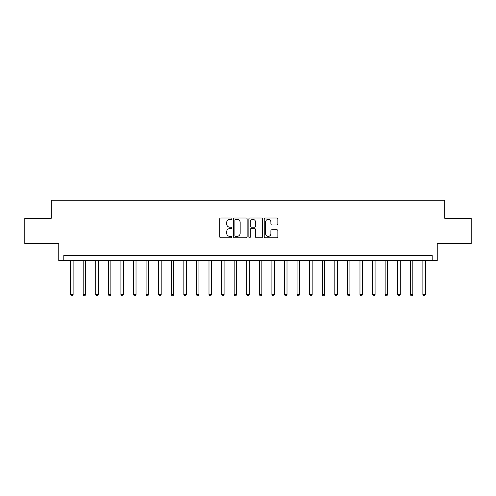 <?xml version="1.0" encoding="UTF-8"?>
<svg xmlns="http://www.w3.org/2000/svg" width="496" height="496" viewBox="0 0 496 496"><rect width="100%" height="100%" fill="white"/><g stroke="black" fill="none" stroke-linecap="round" stroke-linejoin="round"><path stroke-width="0.74" d="M231.899 218.68A0.694 0.694 0 0 0 231.204 217.992L220.708 217.992A0.986 0.986 0 0 0 219.722 218.978L219.722 236.759A0.986 0.986 0 0 0 220.708 237.751L231.204 237.751A0.694 0.694 0 0 0 231.899 237.057A0.694 0.694 0 0 0 231.204 236.369L229.846 236.369A3.162 3.162 0 0 1 226.684 233.207L226.684 231.725A3.162 3.162 0 0 1 229.846 228.563L231.204 228.563A0.694 0.694 0 0 0 231.899 227.869A0.694 0.694 0 0 0 231.204 227.18L229.846 227.18A3.162 3.162 0 0 1 226.684 224.018L226.684 222.537A3.162 3.162 0 0 1 229.846 219.375L231.204 219.375A0.694 0.694 0 0 0 231.899 218.68M276.873 224.955A0.986 0.986 0 0 0 277.859 223.969L277.859 218.978A0.986 0.986 0 0 0 276.873 217.992L265.217 217.992A0.986 0.986 0 0 0 264.225 218.978L264.225 236.759A0.986 0.986 0 0 0 265.217 237.751L276.873 237.751A0.986 0.986 0 0 0 277.859 236.759L277.859 230.733A0.986 0.986 0 0 0 276.873 229.747L271.882 229.747A0.986 0.986 0 0 0 270.897 230.733L270.897 233.721A2.641 2.641 0 0 1 268.255 236.369A2.641 2.641 0 0 1 265.608 233.721L265.608 222.016A2.641 2.641 0 0 1 268.255 219.375A2.641 2.641 0 0 1 270.897 222.016L270.897 223.969A0.986 0.986 0 0 0 271.882 224.955L276.873 224.955M432.196 260.58L437.23 260.58L437.23 243.468L471.2 243.468L471.2 218.308L444.776 218.308L444.776 200.192L51.224 200.192L51.224 218.308L24.8 218.308L24.8 243.468L58.77 243.468L58.77 260.58L432.196 260.58L432.196 255.552L63.804 255.552L63.804 260.58M247.138 218.978A0.986 0.986 0 0 0 246.146 217.992L234.49 217.992A0.986 0.986 0 0 0 233.504 218.978L233.504 236.759A0.986 0.986 0 0 0 234.49 237.751L246.146 237.751A0.986 0.986 0 0 0 247.138 236.759L247.138 218.978M249.854 217.992L261.51 217.992A0.986 0.986 0 0 1 262.496 218.978L262.496 236.759A0.986 0.986 0 0 1 261.51 237.751L256.519 237.751A0.986 0.986 0 0 1 255.533 236.759L255.533 229.549A0.986 0.986 0 0 0 254.547 228.563L251.236 228.563A0.986 0.986 0 0 0 250.251 229.549L250.251 237.057A0.694 0.694 0 0 1 249.556 237.751A0.694 0.694 0 0 1 248.862 237.057L248.862 218.978A0.986 0.986 0 0 1 249.854 217.992M235.575 219.375A0.694 0.694 0 0 0 234.887 220.063L234.887 235.674A0.694 0.694 0 0 0 235.575 236.369L237.007 236.369A3.162 3.162 0 0 0 240.169 233.207L240.169 222.537A3.162 3.162 0 0 0 237.007 219.375L235.575 219.375M255.533 222.065A2.641 2.641 0 0 0 252.892 219.424A2.641 2.641 0 0 0 250.251 222.065L250.251 226.188A0.986 0.986 0 0 0 251.236 227.18L254.547 227.18A0.986 0.986 0 0 0 255.533 226.188L255.533 222.065M70.599 260.58L70.599 294.5L73.117 294.5L73.117 260.58M73.117 294.5L72.36 295.808L71.35 295.808L70.599 294.5M83.179 260.58L83.179 294.5L85.696 294.5L85.696 260.58M85.696 294.5L84.94 295.808L83.936 295.808L83.179 294.5M95.759 260.58L95.759 294.5L98.276 294.5L98.276 260.58M98.276 294.5L97.52 295.808L96.515 295.808L95.759 294.5M108.345 260.58L108.345 294.5L110.856 294.5L110.856 260.58M110.856 294.5L110.106 295.808L109.095 295.808L108.345 294.5M120.925 260.58L120.925 294.5L123.442 294.5L123.442 260.58M123.442 294.5L122.686 295.808L121.681 295.808L120.925 294.5M133.505 260.58L133.505 294.5L136.022 294.5L136.022 260.58M136.022 294.5L135.265 295.808L134.261 295.808L133.505 294.5M146.091 260.58L146.091 294.5L148.602 294.5L148.602 260.58M148.602 294.5L147.851 295.808L146.841 295.808L146.091 294.5M158.67 260.58L158.67 294.5L161.188 294.5L161.188 260.58M161.188 294.5L160.431 295.808L159.427 295.808L158.67 294.5M171.25 260.58L171.25 294.5L173.767 294.5L173.767 260.58M173.767 294.5L173.011 295.808L172.007 295.808L171.25 294.5M183.836 260.58L183.836 294.5L186.347 294.5L186.347 260.58M186.347 294.5L185.597 295.808L184.586 295.808L183.836 294.5M196.416 260.58L196.416 294.5L198.933 294.5L198.933 260.58M198.933 294.5L198.177 295.808L197.172 295.808L196.416 294.5M208.996 260.58L208.996 294.5L211.513 294.5L211.513 260.58M211.513 294.5L210.757 295.808L209.752 295.808L208.996 294.5M221.576 260.58L221.576 294.5L224.093 294.5L224.093 260.58M224.093 294.5L223.343 295.808L222.332 295.808L221.576 294.5M234.162 260.58L234.162 294.5L236.679 294.5L236.679 260.58M236.679 294.5L235.922 295.808L234.918 295.808L234.162 294.5M246.741 260.58L246.741 294.5L249.259 294.5L249.259 260.58M249.259 294.5L248.502 295.808L247.498 295.808L246.741 294.5M259.321 260.58L259.321 294.5L261.838 294.5L261.838 260.58M261.838 294.5L261.082 295.808L260.078 295.808L259.321 294.5M271.907 260.58L271.907 294.5L274.424 294.5L274.424 260.58M274.424 294.5L273.668 295.808L272.657 295.808L271.907 294.5M284.487 260.58L284.487 294.5L287.004 294.5L287.004 260.58M287.004 294.5L286.248 295.808L285.243 295.808L284.487 294.5M297.067 260.58L297.067 294.5L299.584 294.5L299.584 260.58M299.584 294.5L298.828 295.808L297.823 295.808L297.067 294.5M309.653 260.58L309.653 294.5L312.164 294.5L312.164 260.58M312.164 294.5L311.414 295.808L310.403 295.808L309.653 294.5M322.233 260.58L322.233 294.5L324.75 294.5L324.75 260.58M324.75 294.5L323.993 295.808L322.989 295.808L322.233 294.5M334.812 260.58L334.812 294.5L337.33 294.5L337.33 260.58M337.33 294.5L336.573 295.808L335.569 295.808L334.812 294.5M347.398 260.58L347.398 294.5L349.909 294.5L349.909 260.58M349.909 294.5L349.159 295.808L348.149 295.808L347.398 294.5M359.978 260.58L359.978 294.5L362.495 294.5L362.495 260.58M362.495 294.5L361.739 295.808L360.735 295.808L359.978 294.5M372.558 260.58L372.558 294.5L375.075 294.5L375.075 260.58M375.075 294.5L374.319 295.808L373.314 295.808L372.558 294.5M385.144 260.58L385.144 294.5L387.655 294.5L387.655 260.58M387.655 294.5L386.905 295.808L385.894 295.808L385.144 294.5M397.724 260.58L397.724 294.5L400.241 294.5L400.241 260.58M400.241 294.5L399.485 295.808L398.48 295.808L397.724 294.5M410.304 260.58L410.304 294.5L412.821 294.5L412.821 260.58M412.821 294.5L412.064 295.808L411.06 295.808L410.304 294.5M422.883 260.58L422.883 294.5L425.401 294.5L425.401 260.58M425.401 294.5L424.65 295.808L423.64 295.808L422.883 294.5"/></g></svg>
